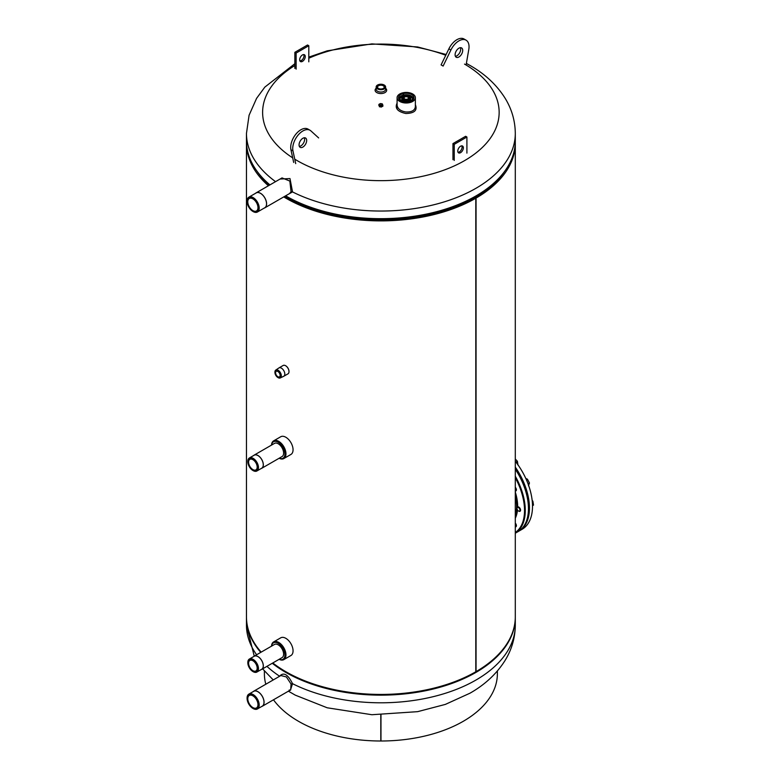 <?xml version="1.0" encoding="UTF-8"?>
<svg xmlns="http://www.w3.org/2000/svg" width="780" height="780" viewBox="0 0 780 780"><rect width="100%" height="100%" fill="white"/><g stroke="black" fill="none" stroke-linecap="round" stroke-linejoin="round"><path stroke-width="1.17" d="M283.735 196.911A134.413 77.61 180 0 0 475.8 198.227L475.8 671.775A134.413 77.61 180 0 1 272.805 662.971M261.183 652.129A134.413 77.61 180 0 1 246.46 616.824L246.46 143.276A134.413 77.61 180 0 1 246.48 142.174M515.288 142.174A134.413 77.61 180 0 1 515.297 143.276L515.297 616.824A134.413 77.61 180 0 1 476.053 671.629L475.8 671.483M476.053 671.629L476.053 198.081L475.04 197.496A132.98 76.781 0 0 0 504.777 171.181M268.408 185.776A134.413 77.61 180 0 1 246.46 143.276M515.297 143.276A134.413 77.61 180 0 1 476.053 198.081M475.8 198.227L474.796 197.642A132.98 76.781 0 0 1 284.749 196.326M256.99 171.181A132.98 76.781 0 0 0 269.441 185.172M380.971 741L380.971 714.919L380.971 741A116.493 67.255 0 0 0 497.377 673.745L497.377 670.985M380.796 740.171L380.796 714.919L380.796 740.171M264.391 670.985L264.391 673.745A116.493 67.255 0 0 0 265.814 684.236M273.478 699.797A116.493 67.255 0 0 0 380.796 741M515.297 533.208L518.066 531.609A50.183 28.977 60 0 0 515.297 469.199A50.183 28.977 60 0 1 518.066 531.609L519.08 531.024A50.183 28.977 -120 0 0 515.297 467.123A50.183 28.977 60 0 1 519.08 531.024L522.122 529.269A50.183 28.977 -120 0 0 515.297 461.243M515.297 458.991L517.384 461.263L515.95 462.082M517.384 461.263L517.988 465.085M515.297 488.29A2.067 1.199 60 0 1 515.297 490.776M515.297 487.276A2.506 1.453 60 0 1 515.873 490.952A2.506 1.453 60 0 1 515.297 491.059M525.798 478.452L527.417 479.164L526.393 479.758M527.417 479.164L529.454 482.995L528.041 483.815M529.454 482.995L528.469 485.794M518.183 507.458A2.067 1.199 60 0 1 519.928 509.954A2.067 1.199 60 0 1 518.466 510.978A2.067 1.199 60 0 1 517.004 508.443A2.067 1.199 60 0 1 518.183 507.458M517.013 508.277A2.506 1.453 60 0 1 517.004 508.082A2.506 1.453 60 0 1 517.53 506.932A2.506 1.453 60 0 1 518.427 506.893A2.506 1.453 60 0 1 520.348 509.038A2.506 1.453 60 0 1 520.036 511.28A2.506 1.453 60 0 1 518.778 511.153A2.506 1.453 60 0 1 518.622 511.056M532.155 500.292L532.906 501.267L532.292 501.628M532.906 501.267L533.51 505.099L532.506 505.674M515.297 524.14A2.067 1.199 60 0 1 515.297 526.627M515.297 523.126A2.506 1.453 60 0 1 515.873 526.802A2.506 1.453 60 0 1 515.297 526.919M296.127 69.147L296.127 53.05L308.802 45.727L308.802 61.825M294.86 68.416L294.86 52.318L296.127 53.05M294.86 52.318L307.535 44.996L308.802 45.727M303.693 54.571A3.939 2.272 -60 0 1 303.985 55.828A3.939 2.272 -60 0 1 299.959 61.035M305.253 56.56A3.939 2.272 120 0 0 304.434 54.756A3.939 2.272 120 0 0 300.495 57.028A3.939 2.272 120 0 0 300.495 61.581A3.939 2.272 120 0 0 303.527 60.528A3.939 2.272 120 0 0 305.253 56.56M443.118 66.066L441.09 64.896L448.87 48.848A14.342 8.278 120 0 1 464.041 39L466.069 40.17A14.342 8.278 120 0 0 450.898 50.017L443.118 66.066M466.099 65.023L468.799 49.413A14.342 8.278 120 0 0 466.069 40.17M455.462 52.709A5.372 3.101 -60 0 1 461.594 47.931A5.372 3.101 -60 0 1 461.594 54.142A5.372 3.101 -60 0 1 456.212 57.242A5.372 3.101 -60 0 1 455.462 52.709M460.375 47.687A5.372 3.101 -60 0 1 459.566 52.972A5.372 3.101 -60 0 1 455.403 56.316M466.908 153.114L466.908 137.017L465.64 136.285L452.965 143.598L452.965 159.695M466.908 137.017L454.233 144.329L452.965 143.598M454.233 144.329L454.233 160.426M460.57 146.23A3.939 2.272 120 0 0 457.782 151.066A3.939 2.272 120 0 0 458.601 152.87A3.939 2.272 120 0 0 462.54 150.589A3.939 2.272 120 0 0 462.54 146.035A3.939 2.272 120 0 0 460.57 146.23M461.799 145.85A3.939 2.272 -60 0 1 461.273 149.857A3.939 2.272 -60 0 1 458.075 152.324M318.649 137.933L310.869 130.864A14.342 8.278 120 0 0 310.031 130.26A14.342 8.278 120 0 0 297.989 135.232A14.342 8.278 120 0 0 292.968 150.93L295.708 163.624M310.031 130.26L308.002 129.09A14.342 8.278 120 0 0 295.961 134.062A14.342 8.278 120 0 0 290.94 149.76L293.68 162.454M299.423 146.533A5.372 3.101 -60 0 1 300.68 140.351A5.372 3.101 -60 0 1 305.555 138.021A5.372 3.101 -60 0 1 305.555 144.232A5.372 3.101 -60 0 1 300.173 147.332A5.372 3.101 -60 0 1 299.423 146.533M304.337 137.777A5.372 3.101 -60 0 1 303.527 143.062A5.372 3.101 -60 0 1 299.364 146.406M515.297 533.198A50.183 28.977 -120 0 0 515.297 476.209M515.297 532.535A49.647 28.665 -120 0 0 515.297 477.75M415.369 106.733C414.843 110.419 411.713 112.164 405.99 111.989C400.676 111.16 397.702 108.907 397.088 105.251M415.369 104.676C417.612 110.331 414.433 113.266 405.853 113.5C397.576 111.706 394.651 108.254 397.088 103.135M385.613 88.276A5.792 3.344 180 0 1 384.745 92.703A5.792 3.344 180 0 1 377.023 92.703A5.792 3.344 180 0 1 376.155 88.276M385.613 86.97L385.613 89.32A4.729 2.73 180 0 1 380.884 92.05A4.729 2.73 180 0 1 376.155 89.32L376.155 86.97A4.729 2.73 0 0 0 379.07 89.495A4.729 2.73 0 0 0 384.228 88.91A4.729 2.73 0 0 0 385.613 86.97A4.729 2.73 0 0 0 380.884 84.24A4.729 2.73 0 0 0 376.155 86.97M280.078 179.03L289.994 178.571L292.529 191.919A134.413 77.61 180 0 0 436.527 204.077A134.413 77.61 180 0 0 515.297 133.429L515.297 141.073A134.413 77.61 180 0 1 475.936 195.946A134.413 77.61 180 0 1 285.831 195.946A134.413 77.61 180 0 1 285.616 195.829M269.939 184.889A134.413 77.61 180 0 1 246.46 141.073L246.46 133.429A134.413 77.61 180 0 0 275.555 181.643M475.936 195.946L474.406 196.833A132.268 76.362 180 0 1 287.362 196.833L285.831 195.946M264.157 208.114A8.658 5.002 -120 0 0 264.82 207.841A8.658 5.002 -120 0 0 264.82 197.837A8.658 5.002 -120 0 0 256.162 192.845A8.658 5.002 -120 0 0 255.586 193.274M252.886 198.032A8.21 4.739 60 0 1 258.687 208.084A8.21 4.739 60 0 1 252.886 211.429A8.21 4.739 60 0 1 247.084 201.376A8.21 4.739 60 0 1 252.886 198.032M257.975 207.675A7.205 4.163 -120 0 0 254.836 200.421A7.205 4.163 -120 0 0 249.278 198.49A7.205 4.163 -120 0 0 249.278 206.807A7.205 4.163 -120 0 0 256.483 210.97A7.205 4.163 -120 0 0 257.975 207.675M247.084 201.24A8.57 4.943 60 0 1 247.084 201.084A8.57 4.943 60 0 1 248.859 197.165A8.57 4.943 60 0 1 253.139 197.594A8.57 4.943 60 0 1 259.194 208.084A8.57 4.943 60 0 1 257.419 212.004A8.57 4.943 60 0 1 253.139 211.575A8.57 4.943 60 0 1 253.012 211.507M248.859 197.165L256.201 192.923A8.57 4.943 60 0 1 262.811 195.214A8.57 4.943 60 0 1 266.546 203.833A8.57 4.943 60 0 1 264.771 207.763L257.419 212.004M403.182 92.742A9.136 5.275 0 0 0 397.088 97.715A9.136 5.275 0 0 0 399.769 101.449A9.136 5.275 0 0 0 409.724 102.59A9.136 5.275 0 0 0 415.369 97.715A9.136 5.275 0 0 0 403.543 92.664M403.182 93.629A7.703 4.446 0 0 0 399.194 99.528A7.703 4.446 0 0 0 400.784 100.854A7.703 4.446 0 0 0 413.264 99.528A7.703 4.446 0 0 0 411.85 94.672A7.703 4.446 0 0 0 403.543 93.541L403.543 99.674M412.883 99.957A6.981 4.027 0 0 0 413.215 98.738A6.981 4.027 0 0 0 403.543 95.023M403.182 95.111A6.981 4.027 0 0 0 399.253 98.738A6.981 4.027 0 0 0 399.575 99.957M378.398 88.413A3.52 2.028 0 0 0 383.37 88.413A3.52 2.028 0 0 0 383.37 85.537A3.52 2.028 0 0 0 378.398 85.537A3.52 2.028 0 0 0 378.398 88.413L378.398 88.413M383.302 88.452A3.334 1.93 0 0 0 384.218 87.116A3.334 1.93 0 0 0 380.884 85.195A3.334 1.93 0 0 0 377.54 87.116A3.334 1.93 0 0 0 378.456 88.452M256.162 192.845L282.029 177.908L289.848 181.067L291.057 191.675L292.529 191.919L287.966 194.474M289.517 193.576L291.057 191.675L292.529 191.919M253.052 691.704A8.658 5.002 60 0 1 253.627 691.265L280.868 675.538L286.397 676.952L291.057 684.031L292.529 683.68L290.413 690.251M279.542 676.299L279.581 676.201C283.627 671.853 287.947 674.349 292.529 683.68L291.057 684.031L290.677 689.871L262.285 706.261A8.658 5.002 60 0 1 261.622 706.543M279.581 676.201L279.581 676.201A134.413 77.61 0 0 1 266.935 666.354M272.279 663.273A134.413 77.61 0 0 0 475.927 672.418A134.413 77.61 0 0 0 515.297 617.545A134.413 77.61 0 0 0 515.297 617.185M246.47 617.185A134.413 77.61 0 0 0 246.46 617.545A134.413 77.61 0 0 0 260.754 652.373M253.627 691.265A8.658 5.002 60 0 1 257.956 691.694A8.658 5.002 60 0 1 263.611 699.319A8.658 5.002 60 0 1 262.285 706.261M247.084 698.197A8.57 4.943 60 0 1 247.084 698.042A8.57 4.943 60 0 1 248.859 694.122L253.666 691.343A8.57 4.943 60 0 1 257.956 691.772A8.57 4.943 60 0 1 263.552 699.319A8.57 4.943 60 0 1 262.236 706.183L257.419 708.962A8.57 4.943 60 0 1 253.139 708.542A8.57 4.943 60 0 1 253.012 708.464M248.859 694.122A8.57 4.943 60 0 1 253.139 694.551A8.57 4.943 60 0 1 258.736 702.097A8.57 4.943 60 0 1 257.419 708.962M252.886 694.99A8.21 4.739 60 0 1 258.687 705.042A8.21 4.739 60 0 1 252.886 708.396A8.21 4.739 60 0 1 247.084 698.334A8.21 4.739 60 0 1 252.886 694.99M252.886 707.577A7.205 4.163 60 0 1 248.176 701.22A7.205 4.163 60 0 1 249.278 695.448A7.205 4.163 60 0 1 256.483 699.611A7.205 4.163 60 0 1 256.483 707.928A7.205 4.163 60 0 1 252.886 707.577M273.634 641.92L280.732 637.825A10.218 5.899 60 0 1 283.052 637.367A10.218 5.899 60 0 1 291.837 645.489A10.218 5.899 60 0 1 290.94 655.512L283.842 659.617A10.218 5.899 -120 0 0 284.739 649.584A10.218 5.899 -120 0 0 275.954 641.462A10.218 5.899 -120 0 0 273.634 641.92A10.218 5.899 -120 0 0 271.528 646.152M279.123 659.315A10.218 5.899 -120 0 0 281.522 660.075A10.218 5.899 -120 0 0 283.842 659.617M279.181 659.285A9.496 5.479 -120 0 0 280.819 659.714A9.496 5.479 -120 0 0 282.34 647.303A9.496 5.479 -120 0 0 271.586 646.123M274.17 644.631A7.615 4.397 60 0 1 274.423 644.465A7.615 4.397 60 0 1 276.159 644.124A7.615 4.397 60 0 1 282.701 650.179A7.615 4.397 60 0 1 282.038 657.657A7.615 4.397 60 0 1 281.765 657.793M250.936 659.178A7.156 4.134 60 0 1 257.849 667.407A7.156 4.134 60 0 1 252.886 671.531A7.156 4.134 60 0 1 247.826 662.776A7.156 4.134 60 0 1 250.936 659.178M256.854 666.071A6.074 3.51 60 0 1 255.928 670.956A6.074 3.51 60 0 1 249.844 667.446A6.074 3.51 60 0 1 249.844 660.426A6.074 3.51 60 0 1 256.854 666.071M261.134 669.601A7.595 4.388 -120 0 0 261.758 669.347A7.595 4.388 -120 0 0 262.909 663.234A7.595 4.388 -120 0 0 254.153 656.185A7.595 4.388 -120 0 0 253.627 656.594M247.826 662.63A7.508 4.339 60 0 1 247.826 662.483A7.508 4.339 60 0 1 249.386 659.042A7.508 4.339 60 0 1 251.092 658.71A7.508 4.339 60 0 1 258.043 666.013A7.508 4.339 60 0 1 256.893 672.048A7.508 4.339 60 0 1 253.139 671.678A7.508 4.339 60 0 1 253.012 671.6M249.386 659.042L254.202 656.263A7.508 4.339 60 0 1 262.86 663.234A7.508 4.339 60 0 1 261.709 669.269L256.893 672.048M273.634 440.856L280.732 436.751A10.218 5.899 60 0 1 285.831 437.258A10.218 5.899 60 0 1 292.51 446.267A10.218 5.899 60 0 1 290.94 454.447L283.842 458.543A10.218 5.899 -120 0 0 285.412 450.362A10.218 5.899 -120 0 0 278.743 441.363A10.218 5.899 -120 0 0 273.634 440.856A10.218 5.899 -120 0 0 271.528 445.087M279.123 458.25A10.218 5.899 -120 0 0 283.842 458.543M279.181 458.221A9.496 5.479 -120 0 0 284.944 453.502A9.496 5.479 -120 0 0 278.548 442.426A9.496 5.479 -120 0 0 271.586 445.058M274.17 443.566A7.615 4.397 60 0 1 274.423 443.401A7.615 4.397 60 0 1 278.236 443.771A7.615 4.397 60 0 1 283.208 450.489A7.615 4.397 60 0 1 282.038 456.592A7.615 4.397 60 0 1 281.765 456.729M252.886 458.786A7.156 4.134 60 0 1 257.946 467.542A7.156 4.134 60 0 1 252.886 470.467A7.156 4.134 60 0 1 247.826 461.702A7.156 4.134 60 0 1 252.886 458.786M257.185 467.103A6.074 3.51 60 0 1 255.928 469.892A6.074 3.51 60 0 1 249.844 466.381A6.074 3.51 60 0 1 249.844 459.361A6.074 3.51 60 0 1 254.534 460.99A6.074 3.51 60 0 1 257.185 467.103M261.134 468.536A7.595 4.388 -120 0 0 261.758 468.283A7.595 4.388 -120 0 0 263.328 464.802A7.595 4.388 -120 0 0 260.013 457.158A7.595 4.388 -120 0 0 254.153 455.12A7.595 4.388 -120 0 0 253.627 455.53M247.826 461.565A7.508 4.339 60 0 1 247.826 461.409A7.508 4.339 60 0 1 249.386 457.977A7.508 4.339 60 0 1 253.139 458.348A7.508 4.339 60 0 1 258.453 467.542A7.508 4.339 60 0 1 256.893 470.983A7.508 4.339 60 0 1 253.139 470.613A7.508 4.339 60 0 1 253.012 470.535M249.386 457.977L254.202 455.198A7.508 4.339 60 0 1 259.984 457.207A7.508 4.339 60 0 1 263.269 464.763A7.508 4.339 60 0 1 261.709 468.205L256.893 470.983M381.722 104.881A1.19 0.692 180 0 1 380.045 104.881A1.19 0.692 180 0 1 380.045 103.915A1.19 0.692 180 0 1 381.722 103.915A1.19 0.692 180 0 1 381.722 104.881M408.71 98.865A3.588 2.067 180 0 1 409.344 99.333M399.994 100.328L399.994 99.274A6.269 3.617 180 0 1 399.955 98.885A6.269 3.617 180 0 1 399.994 98.504L402.529 95.96A6.269 3.617 180 0 1 403.182 95.726M403.543 95.618A6.269 3.617 180 0 1 403.689 95.579L408.769 95.579A6.269 3.617 180 0 1 409.929 95.96L412.464 98.504A6.269 3.617 180 0 1 412.503 98.885A6.269 3.617 180 0 1 412.464 99.274L412.464 100.328M409.773 97.305A4.485 2.584 180 0 1 410.709 98.885A4.485 2.584 180 0 1 406.234 101.478A4.485 2.584 180 0 1 401.749 98.885A4.485 2.584 180 0 1 402.685 97.305M399.994 99.274L402.236 101.517M410.221 101.517L412.464 99.274M401.934 99.626A4.485 2.584 180 0 1 402.285 99.128M410.173 99.128A4.485 2.584 180 0 1 410.524 99.626M403.543 96.934A3.588 2.067 180 0 1 407.501 96.369A3.588 2.067 180 0 1 409.812 98.299A3.588 2.067 180 0 1 406.234 100.376A3.588 2.067 180 0 1 402.646 98.299A3.588 2.067 180 0 1 403.182 97.217M403.543 96.642A3.939 2.272 180 0 1 407.803 96.213A3.939 2.272 180 0 1 410.173 98.299A3.939 2.272 180 0 1 406.234 100.581A3.939 2.272 180 0 1 402.285 98.299A3.939 2.272 180 0 1 403.182 96.856M402.285 98.299L402.285 100.357M403.748 98.007L404.986 99.255L407.472 99.255L408.71 98.007L407.472 96.769L404.986 96.769L403.748 98.007L403.748 99.801M404.986 99.255L404.986 100.249M407.472 99.255L407.472 100.249M408.71 98.007L408.71 99.801M403.182 93.551L403.182 99.391M382.005 105.212A1.589 0.916 180 0 1 379.353 104.793A1.589 0.916 180 0 1 381.293 103.672A1.589 0.916 180 0 1 382.005 105.212M382.882 105.017A2.057 1.19 180 0 1 382.873 105.037L382.873 106.236L382.346 103.886A2.057 1.19 180 0 1 382.346 103.886L380.367 103.564A2.057 1.19 180 0 0 380.338 103.574L378.895 104.403A2.057 1.19 180 0 1 378.895 104.403L379.411 105.553A2.057 1.19 180 0 1 379.411 105.553L381.401 105.865A2.057 1.19 180 0 1 381.401 105.865L382.873 105.037L381.43 105.865L381.43 107.065L381.401 105.865M379.441 106.772L379.441 105.563L379.411 106.753M378.885 105.622L378.885 104.413M382.541 106.372L380.962 106.948A1.882 1.082 180 0 1 379.88 106.782L380.962 106.948M274.93 372.508A4.534 2.613 60 0 1 274.921 372.362A4.534 2.613 60 0 1 275.75 370.1A4.534 2.613 60 0 1 278.119 370.266A4.534 2.613 60 0 1 281.102 374.351A4.534 2.613 60 0 1 280.283 377.939A4.534 2.613 60 0 1 277.904 377.53A4.534 2.613 60 0 1 277.777 377.452M275.75 370.1L278.879 367.965A4.817 2.779 60 0 1 278.977 367.897A4.817 2.779 60 0 1 281.395 368.14A4.817 2.779 60 0 1 284.544 372.382A4.817 2.779 60 0 1 283.803 376.243A4.817 2.779 60 0 1 283.696 376.301L280.283 377.939M277.865 370.724A4.153 2.398 60 0 1 280.8 375.911A4.153 2.398 60 0 1 277.67 377.374A4.153 2.398 60 0 1 274.94 372.645A4.153 2.398 60 0 1 277.865 370.724M277.865 371.485A3.208 1.852 60 0 1 279.962 374.312A3.208 1.852 60 0 1 279.464 376.886A3.208 1.852 60 0 1 276.256 375.034A3.208 1.852 60 0 1 276.256 371.329A3.208 1.852 60 0 1 277.865 371.485M278.977 367.897L283.179 365.469A4.817 2.779 60 0 1 285.597 365.713L285.597 365.713A4.817 2.779 60 0 1 289 371.611A4.817 2.779 60 0 1 288.005 373.825L283.803 376.243M285.656 365.742A4.641 2.681 60 0 1 285.724 365.781L285.724 365.781A4.641 2.681 60 0 1 289 371.465A4.641 2.681 60 0 1 289 371.543M450.898 50.017L448.87 48.848M292.968 150.93L290.94 149.76M515.297 518.222A39.946 23.069 -120 0 0 517.501 509.993M517.667 506.854A39.946 23.069 -120 0 0 515.297 492.063M515.297 515.619A39.234 22.649 -120 0 0 515.297 495.836M464.519 64.087A118.277 68.289 180 0 1 463.232 161.382A118.277 68.289 180 0 1 294.743 159.169M292.695 157.872A118.277 68.289 180 0 1 294.86 65.51M308.802 58.237A118.277 68.289 180 0 1 445.76 55.273M292.529 683.68A134.413 77.61 0 0 0 475.927 680.062A134.413 77.61 0 0 0 515.297 625.19L515.297 617.545M254.251 656.136L246.46 625.19A134.413 77.61 0 0 0 256.61 654.771M515.297 133.429C515.17 120.754 511.729 108.946 504.982 98.026C496.597 84.796 484.936 73.934 469.989 65.432L466.381 63.414M446.131 54.502L417.622 46.956L371.894 43.895L327.22 50.827L308.802 57.115M301.899 60.148L300.046 61.035M294.86 63.706L264.829 87.116L256.591 98.348L249.083 115.245L246.46 133.429M291.895 192.202L264.82 207.841M415.369 108.829L415.369 97.715M397.088 108.254L397.088 97.715M289.224 689.998L290.443 690.261M246.46 625.19L246.46 617.545M515.297 625.19C515.17 637.874 511.729 649.672 504.982 660.601C496.597 673.832 484.936 684.694 469.989 693.196L445.341 704.408L417.622 711.662L371.894 714.724L327.22 707.792L295.279 695.146L288.405 691.178M273.234 679.945L262.616 668.85M261.758 669.347L282.292 657.491M254.153 656.185L274.697 644.329M261.758 468.283L282.292 456.427M254.153 455.12L274.697 443.264M399.955 98.885L399.955 100.298M412.503 98.885L412.503 100.298M405.873 217.825L405.873 218.692M406.585 217.737L406.585 218.605M410.173 98.299L410.173 100.123"/></g></svg>
